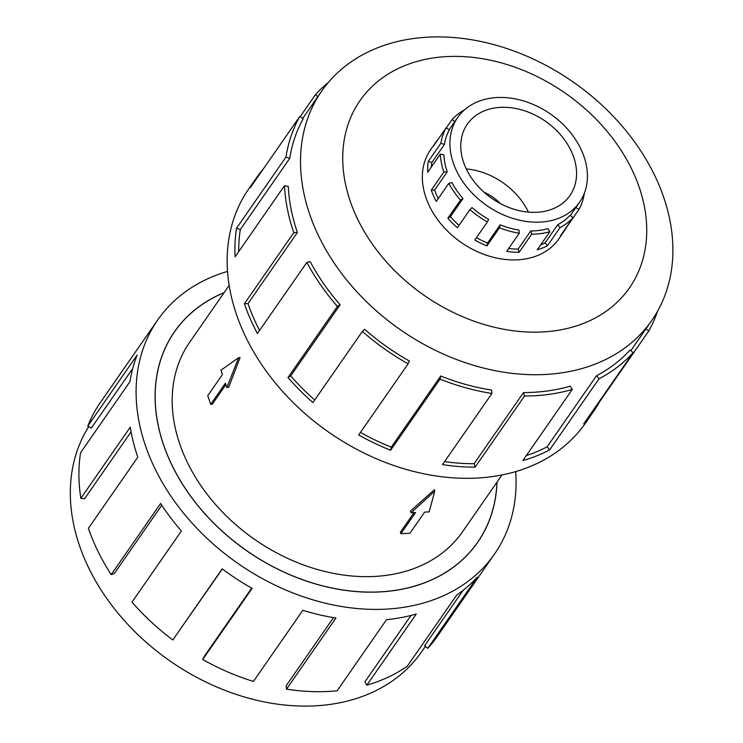 <?xml version="1.0" encoding="UTF-8"?>
<svg xmlns="http://www.w3.org/2000/svg" width="743" height="743" viewBox="0 0 743 743"><rect width="100%" height="100%" fill="white"/><g stroke="black" fill="none" stroke-linecap="round" stroke-linejoin="round"><path stroke-width="1.11" d="M224.07 292.723A184.496 138.635 34.8 0 0 174.559 331.777A184.496 138.635 34.8 0 0 163.692 445.122A184.496 138.635 34.8 0 0 312.097 582.856A184.496 138.635 34.8 0 0 477.61 542.297A184.496 138.635 34.8 0 0 496.928 482.272M229.15 285.405L189.66 342.263A166.116 124.824 34.8 0 0 179.871 444.314A166.116 124.824 34.8 0 0 313.49 568.33A166.116 124.824 34.8 0 0 462.508 531.812L502.008 474.953M240.1 357.615L228.649 387.4L226.903 387.484L238.633 357.68L240.1 357.615M225.909 384.595L212.247 404.257L210.715 404.341L225.417 383.165L226.903 387.484M410.47 511.11L434.321 489.758L434.804 491.151L411.046 512.772L410.47 511.11M411.046 512.772L415.569 512.54L400.867 533.706L400.366 532.248L414 512.624M573.68 157.079A62.505 46.967 -145.2 0 1 569.992 195.483A62.505 46.967 -145.2 0 1 513.924 209.22A62.505 46.967 -145.2 0 1 463.651 162.559A62.505 46.967 -145.2 0 1 467.328 124.165A62.505 46.967 -145.2 0 1 523.397 110.419A62.505 46.967 -145.2 0 1 573.68 157.079M453.332 163.07A74.216 55.771 34.8 0 0 513.032 218.479A74.216 55.771 34.8 0 0 579.614 202.17A74.216 55.771 34.8 0 0 583.989 156.569A74.216 55.771 34.8 0 0 579.271 145.804A74.216 55.771 34.8 0 0 518.298 99.534A74.216 55.771 34.8 0 0 457.707 117.478A74.216 55.771 34.8 0 0 453.332 163.07M584.091 193.877L584.249 193.932A78.052 58.651 -145.2 0 1 579.001 209.368L566.417 227.497A78.052 58.651 -145.2 0 1 564.076 231.24A78.052 58.651 -145.2 0 1 560.445 235.8L573.039 217.671A78.052 58.651 -145.2 0 1 560.036 227.627L547.452 245.747A78.052 58.651 -145.2 0 1 537.254 249.815L549.848 231.695A78.052 58.651 -145.2 0 1 531.672 234.184L519.078 252.314A78.052 58.651 -145.2 0 1 506.68 251.338L519.273 233.218A78.052 58.651 -145.2 0 1 499.519 227.757L486.934 245.877A78.052 58.651 -145.2 0 1 474.777 240.063L487.371 221.943A78.052 58.651 -145.2 0 1 469.957 209.61L457.363 227.729A78.052 58.651 -145.2 0 1 447.871 218.219L460.456 200.099A78.052 58.651 -145.2 0 1 448.828 183.335L436.243 201.455A78.052 58.651 -145.2 0 1 431.284 190.134L443.868 172.014L447.24 171.847L434.646 189.967A74.216 55.771 34.8 0 0 438.249 198.567M459.025 225.343A74.216 55.771 34.8 0 1 450.425 216.677L463.019 198.548A74.216 55.771 -145.2 0 1 451.958 182.611L448.828 183.335M487.371 221.943L488.606 219.324A74.216 55.771 -145.2 0 1 472.046 207.594L469.957 209.61M476.439 237.676A74.216 55.771 34.8 0 0 487.575 242.98L486.934 245.877M519.273 233.218L518.939 230.051A74.216 55.771 -145.2 0 1 500.16 224.85L487.575 242.98M508.658 248.496A74.216 55.771 34.8 0 0 518.15 249.091L519.078 252.314M549.848 231.695L548.018 228.603A74.216 55.771 -145.2 0 1 530.734 230.971L518.15 249.091M540.663 244.921A74.216 55.771 34.8 0 0 545.121 242.85L547.452 245.747M573.039 217.671L570.067 215.266A74.216 55.771 -145.2 0 1 557.714 224.73L545.121 242.85M432.129 147.588A78.126 58.706 34.8 0 0 430.569 149.696A78.126 58.706 34.8 0 0 425.962 197.694A78.126 58.706 34.8 0 0 488.81 256.019A78.126 58.706 34.8 0 0 558.894 238.837A78.126 58.706 34.8 0 0 560.333 236.636M663.61 197.006A200.982 151.024 34.8 0 0 501.943 46.967A200.982 151.024 34.8 0 0 321.645 91.157A200.982 151.024 34.8 0 0 309.803 214.625A200.982 151.024 34.8 0 0 471.471 364.664A200.982 151.024 34.8 0 0 651.769 320.484A200.982 151.024 34.8 0 0 663.61 197.006M639.147 187.078A164.064 123.282 34.8 0 0 447.314 56.57A164.064 123.282 34.8 0 0 350.315 201.455A164.064 123.282 34.8 0 0 542.149 331.972A164.064 123.282 34.8 0 0 639.147 187.078M340.127 304.788A200.982 151.024 -145.2 0 1 310.184 261.629L306.831 262.4L257.422 333.533A205.077 154.107 -145.2 0 1 244.382 303.776L293.801 232.652A205.077 154.107 -145.2 0 1 284.495 185.694L235.076 256.827A205.077 154.107 -145.2 0 1 236.543 228.203L285.962 157.079A205.077 154.107 -145.2 0 1 299.745 116.502L250.335 187.635A205.077 154.107 -145.2 0 1 256.474 177.791L248.71 188.954A205.077 154.107 34.8 0 0 236.627 314.948A205.077 154.107 34.8 0 0 401.591 468.053A205.077 154.107 34.8 0 0 585.568 422.962L593.332 411.798A205.077 154.107 -145.2 0 1 583.784 423.761L633.203 352.628L630.027 350.055A200.982 151.024 -145.2 0 1 596.555 375.679L599.044 378.781L549.634 449.914A205.077 154.107 -145.2 0 1 522.849 460.604L572.268 389.471L570.308 386.156A200.982 151.024 -145.2 0 1 523.509 392.573L524.512 396.019L475.093 467.152A205.077 154.107 -145.2 0 1 442.512 464.607L491.931 393.474L491.578 390.075A200.982 151.024 -145.2 0 1 440.72 376.014L440.032 379.125L390.614 450.258A205.077 154.107 -145.2 0 1 358.683 434.971L408.102 363.838L409.421 361.033A200.982 151.024 -145.2 0 1 364.581 329.279L362.343 331.434L312.933 402.567A205.077 154.107 -145.2 0 1 287.978 377.574L337.387 306.441L340.127 304.788L290.717 375.921A200.982 151.024 34.8 0 0 314.707 400.003M256.474 177.791A205.077 154.107 -145.2 0 1 263.561 168.605M300.116 116.735L315.422 94.686A205.077 154.107 -145.2 0 1 328.22 82.594M285.962 157.079L289.724 158.408A200.982 151.024 -145.2 0 1 303.237 118.648L299.745 116.502M289.724 158.408L240.314 229.541A200.982 151.024 34.8 0 0 238.707 251.598M293.801 232.652L297.404 232.466A200.982 151.024 -145.2 0 1 288.293 186.456L284.495 185.694M425.395 646.354L421.578 651.843A200.982 151.024 -145.2 0 1 241.28 696.033A200.982 151.024 -145.2 0 1 79.612 545.994A200.982 151.024 -145.2 0 1 88.714 426.658M515.698 471.591A205.077 154.107 -145.2 0 1 494.513 554.046A205.077 154.107 -145.2 0 1 310.537 599.127A205.077 154.107 -145.2 0 1 145.572 446.023A205.077 154.107 -145.2 0 1 157.655 320.038A205.077 154.107 -145.2 0 1 227.525 271.409M131.065 431.841L84.609 498.72L80.848 498.302L130.257 427.169A205.077 154.107 34.8 0 0 137.808 457.196L88.398 528.329A205.077 154.107 34.8 0 0 111.199 574.608L160.609 503.475A205.077 154.107 34.8 0 0 181.403 530.985L131.985 602.118A205.077 154.107 34.8 0 0 172.785 639.974L222.194 568.841A205.077 154.107 34.8 0 0 252.109 588.382L202.7 659.515A205.077 154.107 34.8 0 0 253.409 681.442L302.819 610.309A205.077 154.107 34.8 0 0 335.938 618.018L286.529 689.151A205.077 154.107 34.8 0 0 337.108 690.804L386.518 619.671A205.077 154.107 34.8 0 0 416.275 614.015L366.866 685.148A205.077 154.107 34.8 0 0 407.294 666.211L456.713 595.078A205.077 154.107 34.8 0 0 477.21 577.181L427.801 648.314A205.077 154.107 34.8 0 0 437.339 636.342L494.513 554.046M497.002 482.161A184.57 138.7 -145.2 0 1 477.675 542.344A184.57 138.7 -145.2 0 1 312.088 582.921A184.57 138.7 -145.2 0 1 163.618 445.122A184.57 138.7 -145.2 0 1 174.494 331.731A184.57 138.7 -145.2 0 1 224.145 292.612M427.801 648.314L424.624 645.732L463.103 590.332M366.866 685.148L364.906 681.833L411.028 615.436M286.529 689.151L286.176 685.752L333.505 617.628M202.7 659.515L204.028 656.71L251.663 588.131M172.785 639.974L222.361 568.962M111.199 574.608L114.348 573.503L161.77 505.249M132.737 368.472L91.37 428.024L87.748 426.157L137.158 355.024A205.077 154.107 34.8 0 0 129.969 381.623L80.56 452.756A205.077 154.107 34.8 0 0 80.848 498.302M157.655 320.038L100.481 402.334A205.077 154.107 34.8 0 0 87.748 426.157M240.314 229.541L236.543 228.203M315.422 94.686L317.837 96.646M645.871 328.973L648.88 330.821L599.462 401.944A205.077 154.107 -145.2 0 1 593.332 411.798M657.499 311.336A205.077 154.107 -145.2 0 1 648.88 330.821M596.555 375.679L547.136 446.812L549.634 449.914M526.323 455.608A200.982 151.024 34.8 0 0 547.136 446.812M633.203 352.628A205.077 154.107 -145.2 0 1 599.044 378.781M523.509 392.573L474.09 463.706L475.093 467.152M444.62 461.579A200.982 151.024 34.8 0 0 474.09 463.706M572.268 389.471A205.077 154.107 -145.2 0 1 524.512 396.019M440.72 376.014L391.301 447.147L390.614 450.258M360.457 432.417A200.982 151.024 34.8 0 0 391.301 447.147M491.931 393.474A205.077 154.107 -145.2 0 1 440.032 379.125M290.717 375.921L287.978 377.574M408.102 363.838A205.077 154.107 -145.2 0 1 362.343 331.434M297.404 232.466L247.995 303.599A200.982 151.024 34.8 0 0 259.558 330.459M247.995 303.599L244.382 303.776M337.387 306.441A205.077 154.107 -145.2 0 1 306.831 262.4M579.001 209.368L575.927 207.483M560.036 227.627L557.714 224.73M531.672 234.184L530.734 230.971M499.519 227.757L500.16 224.85M463.019 198.548L460.456 200.099M443.868 172.014A78.052 58.651 -145.2 0 1 440.33 154.145L443.868 154.85A74.216 55.771 -145.2 0 0 447.24 171.847M446.134 127.815L449.394 129.811A74.216 55.771 -145.2 0 0 444.407 144.495L440.887 143.25A78.052 58.651 -145.2 0 1 446.134 127.815L433.541 145.934A78.052 58.651 -145.2 0 1 435.881 142.182A78.052 58.651 -145.2 0 1 438.574 138.69M454.781 121.685L452.097 119.512A78.052 58.651 -145.2 0 1 464.459 109.899M440.33 154.145L427.736 172.265A78.052 58.651 -145.2 0 1 428.293 161.37L440.887 143.25M446.274 127.898L452.097 119.512M444.407 144.495L431.813 162.615A74.216 55.771 34.8 0 0 431.321 167.11M431.813 162.615L428.293 161.37M450.425 216.677L447.871 218.219M434.646 189.967L431.284 190.134M466.251 168.921A62.505 46.967 -145.2 0 1 528.431 212.108M500.401 203.591A39.063 29.358 34.8 0 0 484.018 192.214M238.633 357.68L220.959 370.218L222.445 374.537L207.743 395.703L210.715 404.341M400.867 533.706L409.922 533.26L424.624 512.094L429.157 511.862L434.804 491.151M172.265 335.093L174.559 331.777M570.355 215.498L579.614 202.17M557.334 240.955L564.076 231.24M321.645 91.157L302.754 118.351M651.769 320.484L630.798 350.677M429.138 151.897L435.881 142.182M449.218 129.7L457.707 117.478M475.306 545.613L477.61 542.297"/></g></svg>
